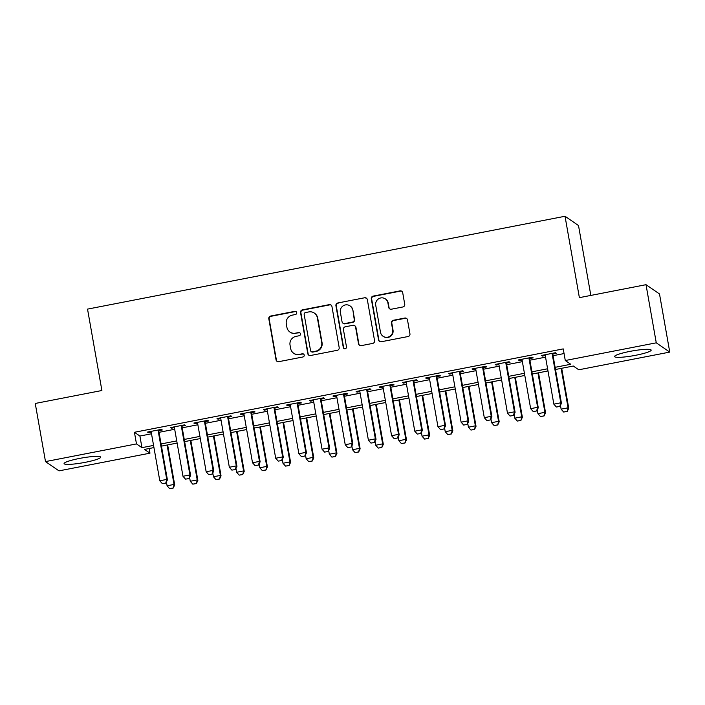<?xml version="1.0" encoding="UTF-8"?>
<svg xmlns="http://www.w3.org/2000/svg" width="705" height="705" viewBox="0 0 705 705"><rect width="100%" height="100%" fill="white"/><g stroke="black" fill="none" stroke-linecap="round" stroke-linejoin="round"><path stroke-width="1.06" d="M296.726 312.623A1.639 1.604 -55.5 0 0 294.857 311.337L270.676 316.034A2.335 2.3 -55.5 0 0 268.808 318.757L276.052 359.85A2.335 2.3 -55.5 0 0 278.731 361.683L302.903 356.986A1.639 1.604 -55.5 0 0 303.547 354.042A1.639 1.604 -55.5 0 0 302.339 353.787L299.211 354.395A7.482 7.35 -55.5 0 1 290.645 348.508L290.037 345.089A7.482 7.35 -55.5 0 1 296.029 336.364L299.158 335.756A1.639 1.604 -55.5 0 0 299.801 332.813A1.639 1.604 -55.5 0 0 298.594 332.566L295.465 333.174A7.482 7.35 -55.5 0 1 286.9 327.279L286.3 323.859A7.482 7.35 -55.5 0 1 292.293 315.135L295.421 314.527A1.639 1.604 -55.5 0 0 296.726 312.623M296.232 311.725A1.639 1.604 -55.5 0 0 295.219 311.584L271.046 316.289A2.335 2.3 -55.5 0 0 269.169 319.012L276.413 360.096A2.335 2.3 -55.5 0 0 277.188 361.445M303.723 354.174A1.639 1.604 -55.5 0 0 302.701 354.042L299.211 354.395M299.977 332.945A1.639 1.604 -55.5 0 0 298.964 332.813L295.465 333.174M635.716 355.276A18.577 2.441 -10 0 1 614.575 356.545A18.577 2.441 -10 0 1 630.032 351.372A18.577 2.441 -10 0 1 651.173 350.094A18.577 2.441 -10 0 1 635.716 355.276M85.217 462.33A18.577 2.441 -10 0 1 64.076 463.599A18.577 2.441 -10 0 1 79.533 458.426A18.577 2.441 -10 0 1 100.674 457.148A18.577 2.441 -10 0 1 85.217 462.33M402.863 306.975A2.335 2.3 -55.5 0 0 404.732 304.252L402.705 292.725A2.335 2.3 -55.5 0 0 400.026 290.883L373.174 296.1A2.335 2.3 -55.5 0 0 371.306 298.832L378.55 339.916A2.335 2.3 -55.5 0 0 381.229 341.758L408.072 336.532A2.335 2.3 -55.5 0 0 409.949 333.809L407.49 319.885A2.335 2.3 -55.5 0 0 404.811 318.043L393.32 320.281A2.335 2.3 -55.5 0 0 391.451 323.005L392.667 329.905A6.257 6.142 -55.5 0 1 383.044 336.25A6.257 6.142 -55.5 0 1 380.497 332.275L375.73 305.23A6.257 6.142 -55.5 0 1 385.353 298.894A6.257 6.142 -55.5 0 1 387.9 302.859L388.693 307.371A2.335 2.3 -55.5 0 0 391.372 309.213L402.863 306.975M149.143 448.521L149.962 453.174L58.991 470.87L45.499 461.599L35.25 403.463L101.89 390.508L87.535 309.116L565.022 216.259L579.378 297.651L646.009 284.688L656.267 342.824L669.75 352.095L578.77 369.79L573.306 366.027L555.496 369.49M45.499 461.599L136.479 443.912L141.943 447.666L153.558 445.41M555.117 367.323L570.75 364.274L565.287 360.519L563.233 348.896L134.426 432.28L136.479 443.912M565.287 360.519L656.267 342.824M331.94 306.481A2.335 2.3 -55.5 0 0 329.261 304.639L302.419 309.865A2.335 2.3 -55.5 0 0 300.55 312.588L307.794 353.672A2.335 2.3 -55.5 0 0 310.464 355.514L337.316 350.297A2.335 2.3 -55.5 0 0 339.184 347.565L331.94 306.481M337.801 302.983L364.644 297.766A2.335 2.3 -55.5 0 1 367.323 299.599L374.567 340.691A2.335 2.3 -55.5 0 1 372.698 343.414L361.207 345.644A2.335 2.3 -55.5 0 1 358.528 343.811L355.584 327.146A2.335 2.3 -55.5 0 0 352.914 325.305L345.291 326.785A2.335 2.3 -55.5 0 0 343.414 329.508L346.472 346.86A1.639 1.604 -55.5 0 1 343.952 348.517A1.639 1.604 -55.5 0 1 343.291 347.477L335.924 305.706A2.335 2.3 -55.5 0 1 337.801 302.983L364.644 297.766M158.731 430.693L162.317 429.988L161.41 429.363L147.504 432.068L148.411 432.694L151.222 432.147M181.916 426.181L185.494 425.485L184.587 424.859L170.68 427.565L171.588 428.191L174.399 427.644M205.093 421.678L208.68 420.973L207.763 420.347L193.857 423.053L194.774 423.679L197.585 423.132M228.27 417.166L231.857 416.47L230.94 415.844L217.034 418.55L217.951 419.175L220.762 418.629M251.447 412.663L255.034 411.958L254.126 411.332L240.22 414.038L241.128 414.663L243.939 414.117M274.633 408.151L278.211 407.455L277.303 406.829L263.397 409.535L264.305 410.16L267.116 409.614M297.81 403.648L301.396 402.943L300.48 402.317L286.574 405.023L287.481 405.648L290.293 405.102M320.986 399.136L324.573 398.44L323.657 397.814L309.751 400.519L310.667 401.145L313.478 400.599M344.163 394.633L347.75 393.928L346.842 393.302L332.927 396.007L333.844 396.633L336.655 396.087M367.34 390.121L370.927 389.424L370.019 388.799L356.113 391.504L357.021 392.13L359.832 391.583M390.526 385.617L394.104 384.912L393.196 384.287L379.29 386.992L380.198 387.618L383.009 387.071M413.703 381.105L417.289 380.409L416.373 379.783L402.467 382.489L403.383 383.115L406.195 382.568M436.88 376.602L440.466 375.897L439.559 375.271L425.644 377.977L426.56 378.603L429.371 378.056M460.057 372.09L463.643 371.394L462.736 370.768L448.829 373.474L449.737 374.099L452.548 373.553M483.242 367.587L486.82 366.882L485.912 366.256L472.006 368.962L472.914 369.587L475.725 369.041M506.419 363.075L510.006 362.379L509.089 361.753L495.183 364.459L496.091 365.084L498.902 364.538M529.596 358.572L533.183 357.867L532.266 357.241L518.36 359.947L519.277 360.572L522.088 360.026M134.426 432.28L139.898 436.043L151.513 433.778M159.022 432.324L174.69 429.274M182.198 427.812L197.867 424.762M205.375 423.308L221.044 420.259M228.561 418.796L244.23 415.747M251.738 414.293L267.406 411.244M274.915 409.781L290.583 406.732M298.092 405.278L313.76 402.229M321.277 400.766L336.946 397.717M344.454 396.263L360.123 393.214M367.631 391.751L383.3 388.702M390.808 387.248L406.477 384.199M413.994 382.736L429.653 379.687M437.17 378.232L452.839 375.183M460.347 373.72L476.016 370.671M483.524 369.217L499.193 366.168M506.701 364.705L522.37 361.656M529.887 360.202L545.555 357.153M553.064 355.69L564.062 353.558M552.773 354.06L556.36 353.364L555.452 352.738L541.546 355.443L542.453 356.069L545.265 355.523M590.834 295.421L578.505 225.529L565.022 216.259M646.009 284.688L659.501 293.959L669.75 352.095M153.946 447.587L144.499 449.42L149.962 453.174M547.988 370.953L532.319 374.002M524.802 375.465L509.142 378.506M501.625 379.969L485.957 383.018M478.448 384.481L462.78 387.521M455.271 388.984L439.603 392.033M432.094 393.496L416.426 396.536M408.909 397.999L393.24 401.048M385.732 402.511L370.063 405.551M362.555 407.014L346.886 410.063M339.378 411.526L323.71 414.566M316.192 416.029L300.533 419.078M293.016 420.541L277.347 423.582M269.839 425.044L254.17 428.094M246.662 429.556L230.993 432.597M223.485 434.06L207.816 437.109M200.299 438.572L184.631 441.612M177.122 443.075L161.454 446.124M161.075 443.947L176.744 440.898M184.252 439.444L199.92 436.395M207.429 434.932L223.097 431.883M230.606 430.429L246.274 427.38M253.791 425.917L269.451 422.868M276.968 421.414L292.637 418.365M300.145 416.902L315.814 413.853M323.322 412.399L338.99 409.349M346.499 407.887L362.167 404.837M369.684 403.383L385.353 400.334M392.861 398.871L408.53 395.822M416.038 394.368L431.707 391.319M439.215 389.856L454.884 386.807M462.401 385.353L478.069 382.304M485.578 380.841L501.246 377.792M508.754 376.338L524.423 373.289M531.931 371.826L547.6 368.777M139.898 436.043L141.943 447.666M148.411 432.694L148.279 431.918M171.588 428.191L171.456 427.415M194.774 423.679L194.633 422.903M217.951 419.175L217.81 418.4M241.128 414.663L240.987 413.888M264.305 410.16L264.172 409.385M287.481 405.648L287.349 404.873M310.667 401.145L310.526 400.369M333.844 396.633L333.703 395.857M357.021 392.13L356.889 391.354M380.198 387.618L380.065 386.842M403.383 383.115L403.242 382.339M426.56 378.603L426.419 377.827M449.737 374.099L449.596 373.324M472.914 369.587L472.782 368.812M496.091 365.084L495.959 364.309M519.277 360.572L519.136 359.797M542.453 356.069L542.312 355.294M289.94 332.029L290.31 332.284A7.482 7.35 -55.5 0 0 295.836 333.421M293.685 353.258L294.047 353.513A7.482 7.35 -55.5 0 0 299.572 354.65M331.165 305.133A2.335 2.3 -55.5 0 0 329.632 304.895L302.78 310.112A2.335 2.3 -55.5 0 0 300.912 312.835L308.156 353.928A2.335 2.3 -55.5 0 0 308.931 355.276M305.485 312.571A1.639 1.604 -55.5 0 0 304.172 314.483L310.535 350.544A1.639 1.604 -55.5 0 0 312.412 351.83L315.708 351.187A7.482 7.35 -55.5 0 0 321.7 342.471L317.356 317.823A7.482 7.35 -55.5 0 0 308.781 311.927L305.485 312.571M311.196 351.583L311.566 351.83A1.639 1.604 -55.5 0 0 312.773 352.086L312.412 351.83M314.307 313.073L314.677 313.32A7.482 7.35 -55.5 0 1 317.717 318.07L322.062 342.718A7.482 7.35 -55.5 0 1 316.069 351.442L312.773 352.086M366.547 298.25A2.335 2.3 -55.5 0 0 365.005 298.012M354.641 325.657L355.003 325.913A2.335 2.3 -55.5 0 1 355.954 327.393L358.889 344.058A2.335 2.3 -55.5 0 0 359.665 345.406M338.162 303.238A2.335 2.3 -55.5 0 0 336.285 305.961L343.652 347.732A1.639 1.604 -55.5 0 0 344.146 348.631M352.544 309.856A6.257 6.142 -55.5 0 0 343.132 305.847A6.257 6.142 -55.5 0 0 340.365 312.218L342.048 321.753A2.335 2.3 -55.5 0 0 344.727 323.595L352.35 322.106A2.335 2.3 -55.5 0 0 354.218 319.383L352.905 310.103A6.257 6.142 -55.5 0 0 350.359 306.137L349.997 305.882M343 323.234L343.361 323.489A2.335 2.3 -55.5 0 0 345.089 323.842L344.727 323.595M352.905 310.103L354.589 319.638A2.335 2.3 -55.5 0 1 352.712 322.361L345.089 323.842M385.353 298.894L385.723 299.14A6.257 6.142 -55.5 0 1 388.261 303.115L389.054 307.618A2.335 2.3 -55.5 0 0 389.83 308.966M383.044 336.25L383.405 336.496A6.257 6.142 -55.5 0 0 393.029 330.16L392.667 329.905M406.714 318.537A2.335 2.3 -55.5 0 0 405.181 318.299L393.69 320.528A2.335 2.3 -55.5 0 0 391.813 323.251L393.029 330.16M401.929 291.376A2.335 2.3 -55.5 0 0 400.387 291.13L373.544 296.356A2.335 2.3 -55.5 0 0 371.667 299.079L378.911 340.162A2.335 2.3 -55.5 0 0 379.687 341.511M166.415 482L167.085 485.789L174.038 484.441L167.094 445.022M173.113 487.983L169.632 488.662L173.219 488.063L174.038 484.441L174.699 484.89L167.649 444.917M167.085 485.789L169.632 488.662M173.219 488.063L174.699 484.89M162.344 483.656L165.931 483.057L162.344 483.656L159.797 480.784L151.09 431.372M158.043 430.024L166.75 479.426L167.411 479.876L165.931 483.057M158.599 429.909L167.411 479.876M159.797 480.784L166.75 479.426L165.816 482.978M189.601 477.497L190.271 481.286L197.224 479.929L190.271 440.519M196.29 483.48L192.809 484.159L196.395 483.56L197.224 479.929L197.876 480.378L190.826 440.413M190.271 481.286L192.809 484.159M196.395 483.56L197.876 480.378M212.778 472.985L213.448 476.774L220.401 475.426L213.448 436.007M219.466 478.977L215.994 479.647L219.572 479.048L220.401 475.426L221.053 475.875L214.003 435.901M213.448 476.774L215.994 479.647M219.572 479.048L221.053 475.875M235.955 468.481L236.624 472.271L243.577 470.914L236.624 431.504M242.643 474.465L239.171 475.144L242.758 474.544L243.577 470.914L244.23 471.363L237.188 431.398M236.624 472.271L239.171 475.144M242.758 474.544L244.23 471.363M259.132 463.969L259.801 467.759L266.754 466.41L259.81 426.992M265.829 469.962L262.348 470.632L265.935 470.032L266.754 466.41L267.415 466.86L260.365 426.886M259.801 467.759L262.348 470.632M265.935 470.032L267.415 466.86M185.521 479.144L189.107 478.545L185.521 479.144L182.974 476.272L174.267 426.869M181.22 425.512L189.927 474.923L190.588 475.373L189.107 478.545M181.775 425.406L190.588 475.373M182.974 476.272L189.927 474.923L189.002 478.475M208.698 474.641L212.284 474.042L208.698 474.641L206.16 471.768L197.444 422.357M204.397 421.008L213.113 470.411L213.765 470.861L212.284 474.042M204.952 420.894L213.765 470.861M206.16 471.768L213.113 470.411L212.179 473.963M231.883 470.129L235.47 469.53L231.883 470.129L229.337 467.256L220.621 417.853M227.574 416.496L236.29 465.908L236.942 466.358L235.47 469.53M228.138 416.391L236.942 466.358M229.337 467.256L236.29 465.908L235.355 469.459M255.06 465.626L258.647 465.027L255.06 465.626L252.513 462.753L243.798 413.341M250.751 411.993L259.466 461.396L260.127 461.846L258.647 465.027M251.315 411.879L260.127 461.846M252.513 462.753L259.466 461.396L258.532 464.947M282.317 459.466L282.978 463.255L289.931 461.898L282.987 422.489M289.006 465.45L285.525 466.128L289.112 465.529L289.931 461.898L290.592 462.348L283.542 422.383M282.978 463.255L285.525 466.128M289.112 465.529L290.592 462.348M278.237 461.114L281.824 460.515L278.237 461.114L275.69 458.241L266.983 408.838M273.937 407.481L282.643 456.893L283.304 457.342L281.824 460.515M274.492 407.375L283.304 457.342M275.69 458.241L282.643 456.893L281.718 460.444M305.494 454.954L306.164 458.743L313.117 457.395L306.164 417.977M312.183 460.947L308.702 461.616L312.289 461.017L313.117 457.395L313.769 457.845L306.719 417.871M306.164 458.743L308.702 461.616M312.289 461.017L313.769 457.845M301.414 456.611L305.001 456.012L301.414 456.611L298.867 453.738L290.16 404.326M297.113 402.978L305.829 452.381L306.481 452.83L305.001 456.012M297.669 402.863L306.481 452.83M298.867 453.738L305.829 452.381L304.895 455.932M328.671 450.451L329.341 454.24L336.294 452.883L329.341 413.474M335.36 456.435L331.888 457.113L335.474 456.514L336.294 452.883L336.946 453.333L329.905 413.368M329.341 454.24L331.888 457.113M335.474 456.514L336.946 453.333M324.591 452.099L328.177 451.5L324.591 452.099L322.053 449.226L313.337 399.823M320.29 398.466L329.006 447.878L329.658 448.327L328.177 451.5M320.845 398.36L329.658 448.327M322.053 449.226L329.006 447.878L328.072 451.429M351.848 445.939L352.518 449.728L359.471 448.38L352.526 408.97M358.537 451.931L355.064 452.601L358.651 452.002L359.471 448.38L360.132 448.829L353.082 408.856M352.518 449.728L355.064 452.601M358.651 452.002L360.132 448.829M347.776 447.596L351.363 446.996L347.776 447.596L345.23 444.723L336.514 395.311M343.467 393.963L352.183 443.366L352.835 443.815L351.363 446.996M344.031 393.848L352.835 443.815M345.23 444.723L352.183 443.366L351.249 446.917M375.034 441.436L375.695 445.225L382.648 443.868L375.703 404.458M381.722 447.419L378.241 448.098L381.828 447.499L382.648 443.868L383.308 444.317L376.258 404.353M375.695 445.225L378.241 448.098M381.828 447.499L383.308 444.317M370.953 443.084L374.54 442.484L370.953 443.084L368.407 440.211L359.7 390.808M366.653 389.451L375.36 438.863L376.021 439.312L374.54 442.484M367.208 389.345L376.021 439.312M368.407 440.211L375.36 438.863L374.425 442.414M398.21 436.924L398.88 440.713L405.833 439.365L398.88 399.955M404.899 442.916L401.418 443.586L405.005 442.987L405.833 439.365L406.485 439.814L399.435 399.841M398.88 440.713L401.418 443.586M405.005 442.987L406.485 439.814M394.13 438.58L397.717 437.981L394.13 438.58L391.583 435.708L382.877 386.296M389.83 384.948L398.536 434.351L399.197 434.8L397.717 437.981M390.385 384.833L399.197 434.8M391.583 435.708L398.536 434.351L397.611 437.902M421.387 432.421L422.057 436.21L429.01 434.853L422.057 395.443M428.076 438.404L424.604 439.083L428.191 438.484L429.01 434.853L429.662 435.302L422.621 395.338M422.057 436.21L424.604 439.083M428.191 438.484L429.662 435.302M417.307 434.068L420.894 433.469L417.307 434.068L414.769 431.196L406.054 381.793M413.007 380.436L421.722 429.847L422.374 430.297L420.894 433.469M413.562 380.33L422.374 430.297M414.769 431.196L421.722 429.847L420.788 433.399M444.564 427.909L445.234 431.698L452.187 430.35L445.234 390.94M451.253 433.901L447.781 434.571L451.367 433.972L452.187 430.35L452.848 430.799L445.798 390.826M445.234 431.698L447.781 434.571M451.367 433.972L452.848 430.799M440.493 429.565L444.079 428.966L440.493 429.565L437.946 426.692L429.23 377.281M436.183 375.932L444.899 425.335L445.551 425.785L444.079 428.966M436.748 375.818L445.551 425.785M437.946 426.692L444.899 425.335L443.965 428.887M467.741 423.405L468.411 427.195L475.364 425.838L468.42 386.428M474.439 429.389L470.958 430.068L474.544 429.468L475.364 425.838L476.025 426.287L468.975 386.322M468.411 427.195L470.958 430.068M474.544 429.468L476.025 426.287M490.927 418.893L491.588 422.683L498.55 421.334L491.596 381.925M497.615 424.886L494.135 425.556L497.721 424.956L498.55 421.334L499.202 421.784L492.152 381.81M491.588 422.683L494.135 425.556M497.721 424.956L499.202 421.784M514.104 414.39L514.773 418.18L521.726 416.822L514.773 377.413M520.792 420.374L517.311 421.052L520.898 420.453L521.726 416.822L522.379 417.272L515.329 377.307M514.773 418.18L517.311 421.052M520.898 420.453L522.379 417.272M537.28 409.878L537.95 413.668L544.903 412.319L537.95 372.91M543.969 415.871L540.497 416.54L544.084 415.941L544.903 412.319L545.555 412.769L538.514 372.795M537.95 413.668L540.497 416.54M544.084 415.941L545.555 412.769M560.457 405.375L561.127 409.164L568.08 407.807L561.136 368.398M567.146 411.359L563.674 412.037L567.261 411.438L568.08 407.807L568.741 408.257L561.691 368.292M561.127 409.164L563.674 412.037M567.261 411.438L568.741 408.257M463.67 425.053L467.256 424.454L463.67 425.053L461.123 422.18L452.407 372.778M459.369 371.42L468.076 420.832L468.737 421.282L467.256 424.454M459.924 371.315L468.737 421.282M461.123 422.18L468.076 420.832L467.142 424.384M486.847 420.55L490.433 419.951L486.847 420.55L484.3 417.677L475.593 368.266M482.546 366.917L491.253 416.32L491.914 416.77L490.433 419.951M483.101 366.803L491.914 416.77M484.3 417.677L491.253 416.32L490.327 419.872M510.023 416.038L513.61 415.439L510.023 416.038L507.485 413.165L498.77 363.762M505.723 362.405L514.438 411.817L515.091 412.266L513.61 415.439M506.278 362.3L515.091 412.266M507.485 413.165L514.438 411.817L513.504 415.368M533.209 411.535L536.787 410.936L533.209 411.535L530.662 408.662L521.947 359.25M528.9 357.902L537.615 407.305L538.267 407.763L536.787 410.936M529.455 357.787L538.267 407.763M530.662 408.662L537.615 407.305L536.681 410.856M556.386 407.023L559.973 406.424L556.386 407.023L553.839 404.15L545.124 354.747M552.077 353.39L560.792 402.802L561.444 403.251L559.973 406.424M552.641 353.284L561.444 403.251M553.839 404.15L560.792 402.802L559.858 406.353"/></g></svg>
